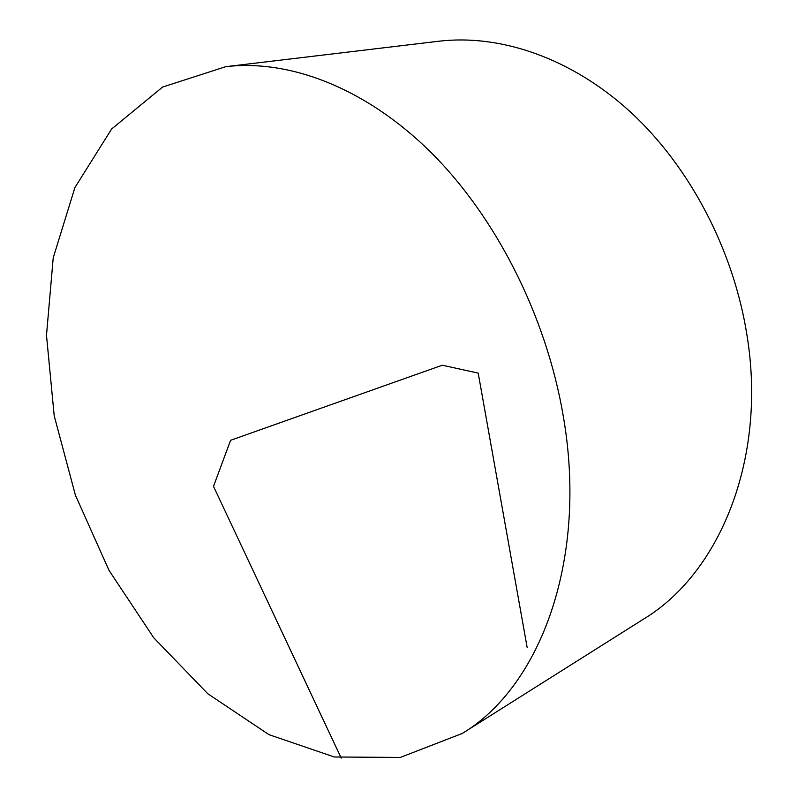 <?xml version="1.0" encoding="UTF-8"?>
<svg xmlns="http://www.w3.org/2000/svg" width="798" height="798" viewBox="0 0 798 798"><rect width="100%" height="100%" fill="white"/><g stroke="black" fill="none" stroke-linecap="round" stroke-linejoin="round"><path stroke-width="1.2" d="M562.979 414.501C588.575 558.391 540.765 686.599 462.192 733.482L400.317 757.432L334.362 756.993L268.946 734.649L207.789 693.731L153.775 637.811L109.087 570.5L75.441 495.309L54.194 415.718L46.493 335.29L53.217 257.834L74.922 187.53L111.65 128.967L162.593 87.062L225.724 66.683C289.494 59.122 365.344 87.74 430.581 152.019C495.558 216.527 545.792 314.951 562.979 414.501M225.724 66.683L438.78 41.227C500.476 33.945 571.508 57.975 630.809 112.299C689.861 166.852 733.711 250.223 747.068 335.749C767.018 459.199 719.616 573.253 643.677 619.029L462.192 733.482M527.129 647.338L478.202 373.115L442.291 365.215L230.602 440.287L213.495 486.361L341.225 758.1"/></g></svg>
